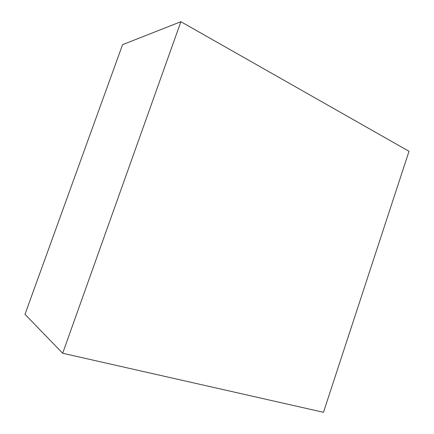 <?xml version="1.0" encoding="UTF-8"?>
<svg xmlns="http://www.w3.org/2000/svg" width="434" height="434" viewBox="0 0 434 434"><rect width="100%" height="100%" fill="white"/><g stroke="black" fill="none" stroke-linecap="round" stroke-linejoin="round"><path stroke-width="0.65" d="M409.007 151.287L180.886 21.7L122.572 44.659L180.886 21.7L62.67 353.26L24.993 314.314L122.572 44.659L24.993 314.314L62.67 353.26L323.476 412.3L409.007 151.287L180.886 21.7L62.67 353.26L323.476 412.3L409.007 151.287"/></g></svg>
